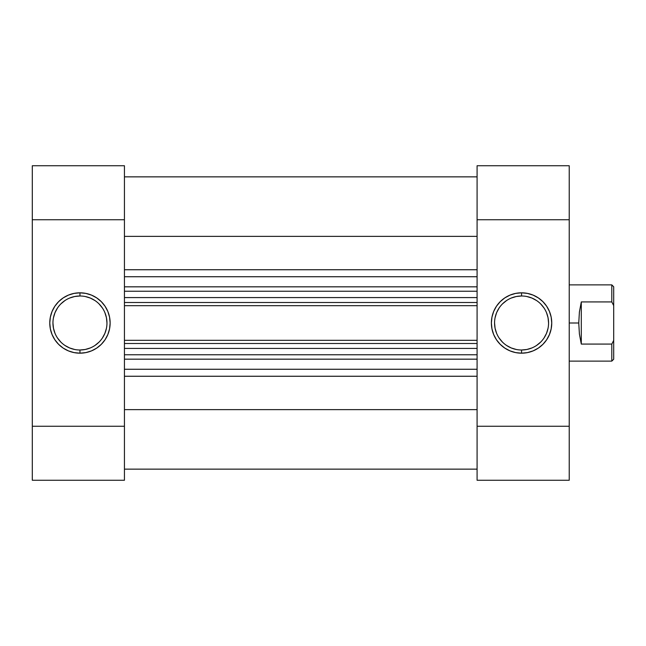 <?xml version="1.0" encoding="UTF-8"?>
<svg xmlns="http://www.w3.org/2000/svg" width="646" height="646" viewBox="0 0 646 646"><rect width="100%" height="100%" fill="white"/><g stroke="black" fill="none" stroke-linecap="round" stroke-linejoin="round"><path stroke-width="0.97" d="M79.959 295.997L79.959 292.816A30.184 30.184 0 0 1 110.135 323A30.184 30.184 0 0 1 79.959 353.184L85.845 352.603L91.506 350.883L96.722 348.097L101.301 344.342L105.048 339.772L107.842 334.547L109.562 328.887L110.135 323L109.562 317.113L107.842 311.453L105.048 306.228L101.301 301.658L96.722 297.903L91.506 295.117L85.845 293.397L79.959 292.816L74.064 293.397L68.403 295.117L63.187 297.903L58.616 301.658L54.862 306.228L52.068 311.453L50.356 317.113L49.774 323L50.356 328.887L52.068 334.547L54.862 339.772L58.616 344.342L63.187 348.097L68.403 350.883L74.064 352.603L79.959 353.184L79.959 350.003A27.003 27.003 0 0 0 106.961 323A27.003 27.003 0 0 0 79.959 295.997A27.003 27.003 0 0 0 52.948 323A27.003 27.003 0 0 0 79.959 350.003L79.959 353.184A30.184 30.184 0 0 1 49.774 323A30.184 30.184 0 0 1 79.959 292.816L79.959 295.997A27.003 27.003 0 0 1 106.961 323A27.003 27.003 0 0 1 79.959 350.003A27.003 27.003 0 0 1 52.948 323A27.003 27.003 0 0 1 79.959 295.997L74.686 296.514L69.623 298.048M124.436 480.261L32.3 480.261L124.436 480.261L124.436 165.739L32.3 165.739L32.3 480.261L32.3 219.745L124.436 219.745L124.436 426.255L32.3 426.255L124.436 426.255L124.436 480.261M32.3 219.745L124.436 219.745L124.436 165.739L32.3 165.739L32.3 219.745M79.959 350.003L85.224 349.486L90.287 347.952M94.962 345.457L99.048 342.097M102.407 338.003L104.902 333.336L106.445 328.265M106.961 323L106.445 317.735L104.902 312.664M102.407 307.997L99.048 303.903M94.962 300.543L90.287 298.048L85.224 296.514M64.955 300.543L60.861 303.903M57.502 307.997L55.007 312.664L53.473 317.735M52.948 323L53.473 328.265L55.007 333.336M57.502 338.003L60.861 342.097M64.955 345.457L69.623 347.952L74.686 349.486M521.564 350.003L521.564 353.184A30.184 30.184 0 0 1 491.38 323A30.184 30.184 0 0 1 521.564 292.816L515.678 293.397L510.017 295.117L504.801 297.903L500.222 301.658L496.467 306.228L493.681 311.453L491.961 317.113L491.38 323L491.961 328.887L493.681 334.547L496.467 339.772L500.222 344.342L504.801 348.097L510.017 350.883L515.678 352.603L521.564 353.184L527.451 352.603L533.12 350.883L538.336 348.097L542.906 344.342L546.661 339.772L549.447 334.547L551.167 328.887L551.749 323L551.167 317.113L549.447 311.453L546.661 306.228L542.906 301.658L538.336 297.903L533.12 295.117L527.451 293.397L521.564 292.816L521.564 295.997A27.003 27.003 0 0 0 494.561 323A27.003 27.003 0 0 0 521.564 350.003A27.003 27.003 0 0 0 548.567 323A27.003 27.003 0 0 0 521.564 295.997L521.564 292.816A30.184 30.184 0 0 1 551.749 323A30.184 30.184 0 0 1 521.564 353.184L521.564 350.003A27.003 27.003 0 0 1 494.561 323A27.003 27.003 0 0 1 521.564 295.997A27.003 27.003 0 0 1 548.567 323A27.003 27.003 0 0 1 521.564 350.003L526.837 349.486L531.9 347.952M477.087 165.739L569.223 165.739L477.087 165.739L477.087 480.261L569.223 480.261L569.223 165.739L569.223 426.255L477.087 426.255L477.087 219.745L569.223 219.745L477.087 219.745L477.087 165.739M569.223 426.255L477.087 426.255L477.087 480.261L569.223 480.261L569.223 426.255M521.564 295.997L516.299 296.514L511.228 298.048M506.561 300.543L502.467 303.903M499.116 307.997L496.613 312.664L495.078 317.735M494.561 323L495.078 328.265L496.613 333.336M499.116 338.003L502.467 342.097M506.561 345.457L511.228 347.952L516.299 349.486M536.568 345.457L540.662 342.097M544.021 338.003L546.516 333.336L548.05 328.265M548.567 323L548.05 317.735L546.516 312.664M544.021 307.997L540.662 303.903M536.568 300.543L531.9 298.048L526.837 296.514M569.223 361.122L611.794 361.122L613.7 359.216L613.7 340.394L611.794 344.076L611.794 361.122L611.794 344.076L581.295 344.076L579.405 334.006L578.751 323L569.223 323L578.751 323L579.405 311.994L581.295 301.924L611.794 301.924L611.794 284.878L611.794 301.924L613.7 305.606L613.7 286.784L611.794 284.878L569.223 284.878M613.7 359.216L613.7 286.784M611.794 301.924L581.295 301.924L581.295 344.076L611.794 344.076L613.7 340.394L613.7 305.606L611.794 301.924M581.295 301.924L579.405 311.994L578.751 323L579.405 334.006L581.295 344.076L581.295 301.924M477.087 469.141L124.436 469.141L477.087 469.141M124.436 369.262L477.087 369.262L124.436 369.262M477.087 359.168L124.436 359.168L477.087 359.168M477.087 276.738L124.436 276.738L477.087 276.738M124.436 286.832L477.087 286.832L124.436 286.832M124.436 236.371L477.087 236.371L124.436 236.371M477.087 269.745L124.436 269.745L477.087 269.745M477.087 409.629L124.436 409.629L477.087 409.629M124.436 376.255L477.087 376.255L124.436 376.255M477.087 291.233L124.436 291.233L477.087 291.233M477.087 305.687L124.436 305.687L477.087 305.687M124.436 297.58L477.087 297.58L124.436 297.58M477.087 302.506L124.436 302.506L477.087 302.506M477.087 354.767L124.436 354.767L477.087 354.767M124.436 340.313L477.087 340.313L124.436 340.313M477.087 343.494L124.436 343.494L477.087 343.494M124.436 348.42L477.087 348.42L124.436 348.42M477.087 176.859L124.436 176.859"/></g></svg>
